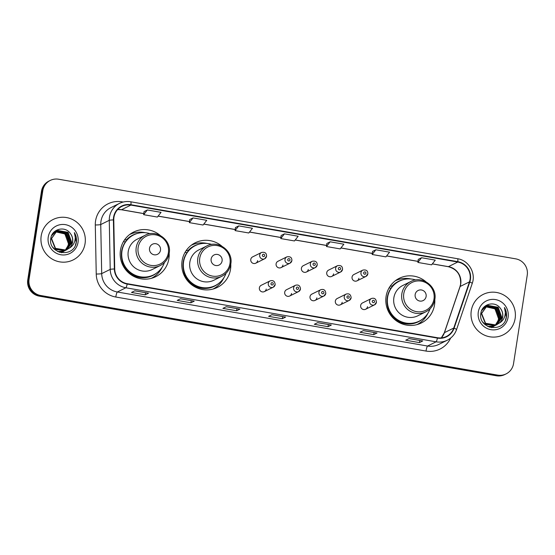 <?xml version="1.0" encoding="UTF-8"?>
<svg xmlns="http://www.w3.org/2000/svg" width="555" height="555" viewBox="0 0 555 555"><rect width="100%" height="100%" fill="white"/><g stroke="black" fill="none" stroke-linecap="round" stroke-linejoin="round"><path stroke-width="0.83" d="M425.928 281.76A24.913 24.42 63.6 0 0 399.253 278.319A24.913 24.42 63.6 0 0 386.093 296.419A24.913 24.42 63.6 0 0 395.888 320.471A24.913 24.42 63.6 0 0 421.377 322.954A24.913 24.42 63.6 0 0 434.537 304.855A24.913 24.42 63.6 0 0 434.794 299.644M418.095 324.286A24.913 24.42 63.6 0 0 420.052 322.774M221.91 246.219A24.913 24.42 63.6 0 0 195.235 242.778A24.913 24.42 63.6 0 0 182.075 260.878A24.913 24.42 63.6 0 0 191.87 284.93A24.913 24.42 63.6 0 0 217.352 287.414A24.913 24.42 63.6 0 0 230.519 269.314A24.913 24.42 63.6 0 0 230.776 264.104M214.077 288.746A24.913 24.42 63.6 0 0 216.034 287.226M160.298 235.486A24.913 24.42 63.6 0 0 133.623 232.046A24.913 24.42 63.6 0 0 120.463 250.145A24.913 24.42 63.6 0 0 130.265 274.198A24.913 24.42 63.6 0 0 155.747 276.681A24.913 24.42 63.6 0 0 168.907 258.581A24.913 24.42 63.6 0 0 169.164 253.371M152.465 278.013A24.913 24.42 63.6 0 0 154.429 276.494M275.141 284.625A3.524 3.455 -116.4 0 1 269.668 286.838A3.524 3.455 -116.4 0 1 270.146 280.872L261.238 285.284A3.524 3.455 63.6 0 0 260.767 291.25A3.524 3.455 63.6 0 0 266.233 289.044M300.456 289.037A3.524 3.455 -116.4 0 1 294.989 291.25A3.524 3.455 -116.4 0 1 295.468 285.284L286.56 289.696A3.524 3.455 63.6 0 0 286.082 295.662A3.524 3.455 63.6 0 0 291.555 293.449M325.778 293.449A3.524 3.455 -116.4 0 1 320.311 295.655A3.524 3.455 -116.4 0 1 320.783 289.696L311.875 294.108A3.524 3.455 63.6 0 0 311.404 300.075A3.524 3.455 63.6 0 0 316.87 297.862M351.1 297.862A3.524 3.455 -116.4 0 1 345.626 300.068A3.524 3.455 -116.4 0 1 346.105 294.101L337.197 298.521A3.524 3.455 63.6 0 0 336.725 304.48A3.524 3.455 63.6 0 0 342.192 302.274M376.415 302.274A3.524 3.455 -116.4 0 1 370.948 304.48A3.524 3.455 -116.4 0 1 371.427 298.514L362.519 302.926A3.524 3.455 63.6 0 0 362.04 308.892A3.524 3.455 63.6 0 0 367.514 306.686M367.812 273.858A3.524 3.455 -116.4 0 1 362.346 276.071A3.524 3.455 -116.4 0 1 362.824 270.105L353.917 274.517A3.524 3.455 63.6 0 0 353.438 280.483A3.524 3.455 63.6 0 0 358.905 278.27M342.497 269.446A3.524 3.455 -116.4 0 1 337.024 271.659A3.524 3.455 -116.4 0 1 337.502 265.692L328.595 270.105A3.524 3.455 63.6 0 0 328.123 276.071A3.524 3.455 63.6 0 0 333.59 273.865M266.539 256.216A3.524 3.455 -116.4 0 1 261.065 258.422A3.524 3.455 -116.4 0 1 261.544 252.463L252.636 256.875A3.524 3.455 63.6 0 0 252.164 262.841A3.524 3.455 63.6 0 0 257.631 260.628M291.854 260.628A3.524 3.455 -116.4 0 1 286.387 262.834A3.524 3.455 -116.4 0 1 286.866 256.868L277.958 261.287A3.524 3.455 63.6 0 0 277.479 267.246A3.524 3.455 63.6 0 0 282.946 265.04M317.176 265.04A3.524 3.455 -116.4 0 1 311.709 267.246A3.524 3.455 -116.4 0 1 312.181 261.28L303.273 265.692A3.524 3.455 63.6 0 0 302.801 271.659A3.524 3.455 63.6 0 0 308.268 269.452M132.971 233.204A24.913 24.42 63.6 0 0 130.578 233.842M194.583 243.936A24.913 24.42 63.6 0 0 192.19 244.575M398.601 279.477A24.913 24.42 63.6 0 0 396.208 280.115M50.248 180.437L48.916 181.097A14.097 13.82 63.6 0 0 41.465 191.343L27.75 279.928A14.097 13.82 63.6 0 0 39.315 296.155L496.35 375.77A14.097 13.82 63.6 0 0 504.752 374.563L505.418 374.237A14.097 13.82 63.6 0 1 497.016 375.444A14.097 13.82 63.6 0 0 505.418 374.237L506.084 373.904A14.097 13.82 63.6 0 0 513.535 363.657L527.25 275.072A14.097 13.82 63.6 0 0 515.685 258.845L58.65 179.23A14.097 13.82 63.6 0 0 42.797 190.684L29.082 279.262A14.097 13.82 63.6 0 0 40.647 295.496L497.682 375.111A14.097 13.82 63.6 0 0 506.084 373.904M29.082 279.262L28.416 279.595A14.097 13.82 63.6 0 0 39.981 295.822L497.016 375.444L39.981 295.822A14.097 13.82 63.6 0 1 28.416 279.595L42.131 191.01L28.416 279.595L27.75 279.928M49.582 180.763A14.097 13.82 63.6 0 0 42.131 191.01A14.097 13.82 63.6 0 1 49.582 180.763M41.195 235.889A22.561 22.117 63.6 0 0 50.068 257.673A22.561 22.117 63.6 0 0 73.149 259.927A22.561 22.117 63.6 0 0 85.068 243.534A22.561 22.117 63.6 0 0 76.195 221.75A22.561 22.117 63.6 0 0 53.114 219.496A22.561 22.117 63.6 0 0 41.195 235.889A22.561 22.117 63.6 0 0 50.068 257.673A22.561 22.117 63.6 0 0 73.149 259.927A22.561 22.117 63.6 0 0 85.068 243.534A22.561 22.117 63.6 0 0 76.195 221.75A22.561 22.117 63.6 0 0 53.114 219.496A22.561 22.117 63.6 0 0 41.195 235.889M471.264 310.807A22.561 22.117 63.6 0 0 480.137 332.591A22.561 22.117 63.6 0 0 503.219 334.845A22.561 22.117 63.6 0 0 515.137 318.452A22.561 22.117 63.6 0 0 506.264 296.668A22.561 22.117 63.6 0 0 483.183 294.414A22.561 22.117 63.6 0 0 471.264 310.807A22.561 22.117 63.6 0 0 480.137 332.591A22.561 22.117 63.6 0 0 503.219 334.845A22.561 22.117 63.6 0 0 515.137 318.452A22.561 22.117 63.6 0 0 506.264 296.668A22.561 22.117 63.6 0 0 483.183 294.414A22.561 22.117 63.6 0 0 471.264 310.807M113.948 217.31A15.04 14.742 -116.4 0 1 130.855 205.093L457.729 262.036A15.04 14.742 -116.4 0 1 469.447 281.878L453.761 328.04A15.04 14.742 -116.4 0 1 437.472 337.731L127.234 283.688A15.04 14.742 -116.4 0 1 114.719 268.974L113.775 219.912A15.04 14.742 -116.4 0 1 113.948 217.31M113.581 217.248A15.415 15.11 63.6 0 0 113.4 219.919L114.351 268.981A15.415 15.11 63.6 0 0 127.171 284.056L437.409 338.099A15.415 15.11 63.6 0 0 454.108 328.165L469.801 282.002A15.415 15.11 63.6 0 0 457.785 261.669L130.918 204.726A15.415 15.11 63.6 0 0 113.581 217.248M421.557 257.735L417.88 262.446L431.589 264.832L435.273 260.128L421.557 257.735L418.262 259.393M372.558 251.408L375.853 249.778L372.176 254.488L372.558 251.408M330.149 241.814L326.472 246.524L340.18 248.911L343.864 244.2L330.149 241.814L326.853 243.472M147.339 209.97L143.655 214.674L157.37 217.067L161.047 212.357L147.339 209.97L144.036 211.621M189.748 219.565L193.043 217.928L189.359 222.638L189.748 219.565M238.747 225.892L235.063 230.602L248.779 232.989L252.456 228.278L238.747 225.892L235.445 227.55M281.149 235.486L284.451 233.856L280.768 238.56L281.149 235.486M377.053 333L373.723 334.651L360.015 332.258L363.345 330.607L377.053 333A3.76 0.604 -80.1 0 1 376.977 333.014L363.303 330.627L376.942 333A3.76 0.604 -80.1 0 0 376.977 333.014M422.757 340.957L419.427 342.608L405.712 340.222L409.042 338.571L422.757 340.957A3.76 0.604 -80.1 0 1 422.681 340.971L409.007 338.592L422.646 340.964A3.76 0.604 -80.1 0 0 422.681 340.971M239.94 309.114L236.61 310.765L222.902 308.372L226.232 306.728L239.94 309.114A3.76 0.604 -80.1 0 1 239.871 309.128L226.19 306.742L239.836 309.114A3.76 0.604 -80.1 0 0 239.871 309.128M194.236 301.15L190.913 302.801L177.198 300.415L180.528 298.763L194.236 301.15A3.76 0.604 -80.1 0 1 194.167 301.164L180.486 298.784M148.539 293.193L145.209 294.837L131.493 292.45L134.823 290.799L148.539 293.193A3.76 0.604 -80.1 0 1 148.463 293.2L134.789 290.82L148.428 293.193A3.76 0.604 -80.1 0 0 148.463 293.2M331.349 325.036L328.019 326.687L314.31 324.3L317.64 322.649L331.349 325.036A3.76 0.604 -80.1 0 1 331.273 325.05L317.599 322.67L331.245 325.036A3.76 0.604 -80.1 0 0 331.273 325.05M285.645 317.072L282.315 318.723L268.606 316.336L271.936 314.685L285.645 317.072A3.76 0.604 -80.1 0 1 285.575 317.085L271.894 314.706M372.176 254.488L385.885 256.875L389.568 252.164L375.853 249.778M189.359 222.638L203.075 225.025L206.751 220.321L193.043 217.928M280.768 238.56L294.476 240.953L298.16 236.243L284.451 233.856M282.315 318.723L282.648 316.579M271.908 314.699L285.541 317.078A3.76 0.604 -80.1 0 0 285.575 317.085M328.019 326.687L328.352 324.543M145.209 294.837L145.542 292.693M190.913 302.801L191.239 300.657M180.5 298.777L194.132 301.15A3.76 0.604 -80.1 0 0 194.167 301.164M236.61 310.765L236.943 308.615M419.427 342.608L419.76 340.465M373.723 334.651L374.056 332.5M235.063 230.602L235.452 227.522M143.655 214.674L144.043 211.601M326.472 246.524L326.853 243.451M417.88 262.446L418.262 259.372M55.986 231.47L65.99 233.412L69.576 243.437L65.323 250.319M65.206 250.402L64.831 250.652M64.706 250.728L64.325 250.957M64.2 251.033L59.621 252.324M55.861 231.553L65.726 233.544L69.313 243.569L65.178 250.361M65.06 250.444L64.692 250.7M64.567 250.784L64.186 251.013M64.061 251.089L63.672 251.297M63.804 251.235L59.912 252.414M56.492 231.164L67.044 232.892L70.638 242.91L65.892 250.132M65.767 250.208L65.386 250.437M65.254 250.506L63.894 251.131L57.637 251.512M56.36 231.241L66.78 233.024L70.374 243.041L65.747 250.18M65.622 250.256L65.247 250.492M65.115 250.569L64.727 250.777M64.859 250.714L58.296 251.824M69.181 248.203A10.628 10.413 63.6 0 0 70.291 233.419C65.067 225.566 52.094 228.924 50.88 237.97C47.341 253.808 73.246 258.685 76.201 242.965L76.347 242.188C76.84 238.761 76.174 235.556 74.356 232.587C75.515 235.722 75.542 238.872 74.453 242.049C73.468 244.741 71.706 246.795 69.181 248.203L66.01 250.083L55.5 248.369L51.559 238.525L57.012 230.887L57.949 230.478L68.099 232.365L71.692 242.389L66.44 249.91M66.309 249.986L64.956 250.61L54.446 248.897L52.753 247.197M56.881 230.949L57.678 230.609L67.835 232.496L71.428 242.521L66.302 249.965M66.177 250.041L65.788 250.25M65.92 250.187L64.685 250.735L54.473 249.25M70.291 233.419C72.24 236.021 72.969 238.879 72.483 241.994L66.843 249.729M66.975 249.667L65.747 250.215L55.236 248.501L51.296 238.657L57.012 230.887M55.5 231.817L64.928 233.939L68.522 243.957L67.446 247.148L65.428 250.166M67.446 247.148A10.628 10.413 63.6 0 0 62.729 232.753L55.375 231.907M53.155 233.038L54.896 231.934L53.294 232.864M51.539 235.764L55.958 231.407L52.205 234.425M65.192 250.402L61.508 252.768M48.229 237.117A15.325 15.02 63.6 0 0 60.8 254.752A15.325 15.02 63.6 0 0 78.033 242.306A15.325 15.02 63.6 0 0 65.462 224.664A15.325 15.02 63.6 0 0 48.229 237.117M74.356 232.587L76.222 242.251L75.348 245.303M160.492 250.201A5.64 5.529 63.6 0 0 155.865 243.714A5.64 5.529 63.6 0 0 149.524 248.293A5.64 5.529 63.6 0 0 154.151 254.787A5.64 5.529 63.6 0 0 160.492 250.201M145.153 235.251L137.175 239.205A16.921 16.588 63.6 0 0 134.893 267.836A16.921 16.588 63.6 0 0 152.202 269.522L160.18 265.567C165.175 262.931 168.179 258.81 169.192 253.198C171.842 240.308 156.552 228.875 145.153 235.251A16.921 16.588 63.6 0 0 142.871 263.882A16.921 16.588 63.6 0 0 160.18 265.567M150.127 233.704A22.325 21.888 63.6 0 0 133.776 234.855A22.325 21.888 63.6 0 0 121.975 251.075A22.325 21.888 63.6 0 0 130.765 272.63A22.325 21.888 63.6 0 0 153.603 274.864A22.325 21.888 63.6 0 0 164.426 262.543M133.776 234.855L133.443 235.022A22.325 21.888 63.6 0 0 121.642 251.242A22.325 21.888 63.6 0 0 130.432 272.796A22.325 21.888 63.6 0 0 153.27 275.03L153.603 274.864M121.809 259.046A17.628 17.274 63.6 0 0 123.432 264.61M162.303 266.969A24.441 23.955 -116.4 0 1 151.307 278.36M125.381 241.945L123.46 241.605M124.424 240.065L126.582 239.704A22.533 22.089 63.6 0 1 137.39 233.454M156.905 272.831A22.533 22.089 63.6 0 1 122.724 264.617L122.537 264.652M129.606 234.564A24.441 23.955 -116.4 0 1 145.327 232.712M222.097 260.933A5.64 5.529 63.6 0 0 217.47 254.447A5.64 5.529 63.6 0 0 211.129 259.025A5.64 5.529 63.6 0 0 215.756 265.519A5.64 5.529 63.6 0 0 222.097 260.933M206.758 245.983L198.78 249.937A16.921 16.588 63.6 0 0 196.498 278.568A16.921 16.588 63.6 0 0 213.807 280.254L221.785 276.3C226.787 273.664 229.791 269.543 230.804 263.93C233.454 251.04 218.164 239.607 206.758 245.983A16.921 16.588 63.6 0 0 204.476 274.614A16.921 16.588 63.6 0 0 221.785 276.3M211.739 244.436A22.325 21.888 63.6 0 0 195.381 245.588A22.325 21.888 63.6 0 0 183.587 261.807A22.325 21.888 63.6 0 0 192.37 283.362A22.325 21.888 63.6 0 0 215.208 285.596A22.325 21.888 63.6 0 0 226.031 273.275M195.381 245.588L195.048 245.754A22.325 21.888 63.6 0 0 183.254 261.974A22.325 21.888 63.6 0 0 192.037 283.529A22.325 21.888 63.6 0 0 214.875 285.763L215.208 285.596M183.421 269.779A17.628 17.274 63.6 0 0 185.044 275.342M223.915 277.701A24.441 23.955 -116.4 0 1 212.919 289.093M186.993 252.678L185.065 252.338M186.036 250.798L188.187 250.437A22.533 22.089 63.6 0 1 198.995 244.186M218.51 283.563A22.533 22.089 63.6 0 1 184.329 275.349L184.149 275.384M191.211 245.296A24.441 23.955 -116.4 0 1 206.939 243.444M426.122 296.474A5.64 5.529 63.6 0 0 421.495 289.988A5.64 5.529 63.6 0 0 415.154 294.566A5.64 5.529 63.6 0 0 419.781 301.06A5.64 5.529 63.6 0 0 426.122 296.474M410.783 281.524L402.798 285.478A16.921 16.588 63.6 0 0 400.516 314.109A16.921 16.588 63.6 0 0 417.825 315.795L425.803 311.841C430.805 309.204 433.809 305.083 434.822 299.471C437.472 286.581 422.182 275.148 410.783 281.524A16.921 16.588 63.6 0 0 408.494 310.155A16.921 16.588 63.6 0 0 425.803 311.841M415.757 279.977A22.325 21.888 63.6 0 0 399.399 281.128A22.325 21.888 63.6 0 0 387.605 297.348A22.325 21.888 63.6 0 0 396.388 318.91A22.325 21.888 63.6 0 0 419.226 321.137A22.325 21.888 63.6 0 0 430.049 308.816M399.399 281.128L399.066 281.295A22.325 21.888 63.6 0 0 387.272 297.515A22.325 21.888 63.6 0 0 396.055 319.07A22.325 21.888 63.6 0 0 418.893 321.303L419.226 321.137M387.439 305.319A17.628 17.274 63.6 0 0 389.062 310.883M427.933 313.242A24.441 23.955 -116.4 0 1 416.937 324.633M391.011 288.218L389.09 287.878M390.054 286.338L392.205 285.978A22.533 22.089 63.6 0 1 403.013 279.727M422.528 319.104A22.533 22.089 63.6 0 1 388.347 310.89L388.167 310.925M395.229 280.837A24.441 23.955 -116.4 0 1 410.957 278.985M486.055 306.395L496.052 308.337L499.646 318.355L495.393 325.237M491.577 327.686L494.9 325.57M494.776 325.653L494.394 325.875M494.262 325.951L489.683 327.242M485.93 306.471L495.788 308.469L499.382 318.487L495.247 325.279M495.129 325.369L494.762 325.618M494.637 325.702L494.255 325.938M494.13 326.007L493.742 326.222M493.874 326.153L489.982 327.332M486.562 306.082L497.113 307.81L500.7 317.828L495.955 325.05M495.83 325.126L495.448 325.355M495.324 325.424L493.964 326.049L487.706 326.43M486.43 306.159L496.85 307.942L500.437 317.959L495.816 325.098M495.691 325.181L495.317 325.41M495.185 325.487L494.796 325.695M494.928 325.632L488.365 326.742M499.25 323.121A10.628 10.413 63.6 0 0 500.353 308.344C495.136 300.484 482.156 303.849 480.942 312.888C477.411 328.726 503.309 333.604 506.271 317.883L506.41 317.106C506.902 313.679 506.243 310.481 504.426 307.505C505.584 310.64 505.612 313.797 504.523 316.974C503.531 319.666 501.775 321.713 499.25 323.121L496.08 325.001L485.569 323.287L481.629 313.443L487.082 305.805L488.012 305.403L498.168 307.29L501.762 317.307L496.51 324.828M496.378 324.904L495.018 325.528L484.515 323.815L482.822 322.115M486.95 305.874L487.748 305.534L497.904 307.421L501.498 317.439L496.371 324.89M496.246 324.959L495.851 325.175M495.983 325.105L494.755 325.66L484.543 324.175M500.353 308.344C502.303 310.939 503.038 313.797 502.552 316.912L496.912 324.647M497.044 324.585L495.816 325.133L485.306 323.419L481.358 313.575L487.082 305.805M485.563 306.735L494.998 308.857L498.591 318.882L497.516 322.073L495.497 325.084M497.516 322.073A10.628 10.413 63.6 0 0 492.798 307.671L485.445 306.825M483.218 307.956L484.966 306.853L483.363 307.782M481.608 310.682L486.02 306.325L482.274 309.343M478.299 312.035A15.325 15.02 63.6 0 0 490.87 329.67A15.325 15.02 63.6 0 0 508.102 317.224A15.325 15.02 63.6 0 0 495.532 299.589A15.325 15.02 63.6 0 0 478.299 312.035M504.426 307.505L506.292 317.169L505.418 320.221M39.315 296.155L40.647 295.496M41.465 191.343L42.797 190.684M496.35 375.77L497.682 375.111M469.447 281.878L460.123 286.491A15.04 14.742 63.6 0 0 448.405 266.657L432.352 263.861M441.343 337.884A15.04 14.742 63.6 0 0 444.437 332.66L460.123 286.491A8.457 1.2 -161.2 0 0 459.991 286.623L460.608 284.111C461.094 274.912 456.973 269.106 448.239 266.684A8.457 1.36 -80.1 0 0 448.405 266.657L457.729 262.036M130.855 205.093L121.538 209.714A15.04 14.742 63.6 0 0 117.66 209.561M450.625 338.085A23.497 23.039 -116.4 0 1 426.025 351.065L115.794 297.022A4.697 0.756 -80.1 0 1 117.341 291.999L125.86 287.774A18.801 18.433 -116.4 0 1 110.216 269.39L109.273 220.321A18.801 18.433 -116.4 0 1 109.495 217.067A18.801 18.433 -116.4 0 1 119.422 203.407L110.903 207.632A18.801 18.433 63.6 0 0 100.968 221.292A18.801 18.433 63.6 0 0 100.746 224.546L101.697 273.608A18.801 18.433 63.6 0 0 117.341 291.999L427.572 346.043A18.801 18.433 63.6 0 0 438.776 344.433L447.302 340.208A18.801 18.433 -116.4 0 1 436.098 341.818L125.86 287.774A4.697 0.756 -80.1 0 0 127.171 284.056M113.4 219.919A4.697 0.402 -1.1 0 0 109.273 220.321L100.746 224.546A4.697 0.402 178.9 0 1 95.294 224.976A23.497 23.039 -116.4 0 1 121.989 201.826L123.196 202.034M437.409 338.099A4.697 0.756 99.9 0 1 436.098 341.818L427.572 346.043A4.697 0.756 -80.1 0 0 426.025 351.065M454.108 328.165A4.697 0.666 18.8 0 1 456.536 329.628L472.222 283.466C476.148 273.025 468.614 260.281 457.591 258.727L130.723 201.784A4.697 0.756 99.9 0 1 130.918 204.726M115.794 297.022A23.497 23.039 -116.4 0 1 96.237 274.038A4.697 0.402 178.9 0 0 101.697 273.608L110.216 269.39A4.697 0.402 -1.1 0 1 114.351 268.981M469.801 282.002A4.697 0.666 18.8 0 1 472.222 283.466M457.785 261.669A4.697 0.756 -80.1 0 0 457.591 258.727M130.633 201.798A4.697 0.756 99.9 0 1 130.723 201.784C126.776 201.125 123.009 201.666 119.422 203.407M96.237 274.038L95.294 224.976M121.989 201.826A4.697 0.756 -80.1 0 0 121.906 202.402M453.761 328.04L444.437 332.66A8.457 1.2 -161.2 0 0 444.305 332.792L459.991 286.623M418.012 261.363L386.648 255.897M372.308 253.399L340.943 247.939M326.604 245.442L295.239 239.975M280.906 237.478L249.535 232.011M235.202 229.513L203.831 224.053M189.498 221.556L158.133 216.089M143.794 213.592L121.538 209.714A8.457 1.36 -80.1 0 1 121.372 209.748L117.639 209.582M168.366 252.754A15.547 15.235 63.6 0 0 155.615 234.862A15.547 15.235 63.6 0 0 138.139 247.481A15.547 15.235 63.6 0 0 150.891 265.373A15.547 15.235 63.6 0 0 168.366 252.754M229.978 263.486A15.547 15.235 63.6 0 0 217.227 245.594A15.547 15.235 63.6 0 0 199.745 258.214A15.547 15.235 63.6 0 0 212.503 276.106A15.547 15.235 63.6 0 0 229.978 263.486M433.996 299.027A15.547 15.235 63.6 0 0 421.245 281.135A15.547 15.235 63.6 0 0 403.769 293.755A15.547 15.235 63.6 0 0 416.521 311.646A15.547 15.235 63.6 0 0 433.996 299.027M262.383 255.21A1.172 1.152 63.6 0 0 263.348 256.563A1.172 1.152 63.6 0 0 264.666 255.612A1.172 1.152 63.6 0 0 263.701 254.259A1.172 1.152 63.6 0 0 262.383 255.21M287.705 259.622A1.172 1.152 63.6 0 0 288.662 260.975A1.172 1.152 63.6 0 0 289.988 260.024A1.172 1.152 63.6 0 0 289.023 258.672A1.172 1.152 63.6 0 0 287.705 259.622M313.02 264.034A1.172 1.152 63.6 0 0 313.984 265.387A1.172 1.152 63.6 0 0 315.309 264.43A1.172 1.152 63.6 0 0 314.345 263.077A1.172 1.152 63.6 0 0 313.02 264.034M338.342 268.447A1.172 1.152 63.6 0 0 339.306 269.799A1.172 1.152 63.6 0 0 340.624 268.842A1.172 1.152 63.6 0 0 339.66 267.489A1.172 1.152 63.6 0 0 338.342 268.447M363.664 272.859A1.172 1.152 63.6 0 0 364.621 274.212A1.172 1.152 63.6 0 0 365.946 273.254A1.172 1.152 63.6 0 0 364.982 271.901A1.172 1.152 63.6 0 0 363.664 272.859M273.268 284.021A1.172 1.152 63.6 0 0 272.304 282.668A1.172 1.152 63.6 0 0 270.986 283.626A1.172 1.152 63.6 0 0 271.95 284.979A1.172 1.152 63.6 0 0 273.268 284.021M298.59 288.433A1.172 1.152 63.6 0 0 297.626 287.081A1.172 1.152 63.6 0 0 296.308 288.038A1.172 1.152 63.6 0 0 297.272 289.391A1.172 1.152 63.6 0 0 298.59 288.433M323.912 292.846A1.172 1.152 63.6 0 0 322.948 291.493A1.172 1.152 63.6 0 0 321.623 292.443A1.172 1.152 63.6 0 0 322.587 293.796A1.172 1.152 63.6 0 0 323.912 292.846M349.227 297.258A1.172 1.152 63.6 0 0 348.262 295.905A1.172 1.152 63.6 0 0 346.944 296.856A1.172 1.152 63.6 0 0 347.909 298.208A1.172 1.152 63.6 0 0 349.227 297.258M374.549 301.663A1.172 1.152 63.6 0 0 373.584 300.31A1.172 1.152 63.6 0 0 372.266 301.268A1.172 1.152 63.6 0 0 373.231 302.621A1.172 1.152 63.6 0 0 374.549 301.663M447.302 340.208C451.763 337.919 454.843 334.387 456.536 329.628M441.308 337.891L444.305 332.792M448.239 266.684L432.31 263.909M418.005 261.419L386.606 255.952M372.301 253.462L340.902 247.988M326.597 245.497L295.198 240.031M280.899 237.533L249.5 232.066M235.195 229.576L203.796 224.102M189.491 221.611L158.092 216.145M143.787 213.647L121.372 209.748M255.765 263.188L264.673 258.776L266.573 256.174C266.622 253.08 264.943 251.845 261.544 252.463M281.087 267.6L289.994 263.188L291.895 260.586C291.937 257.492 290.265 256.25 286.866 256.868M306.409 272.012L315.316 267.6L317.21 264.999C317.259 261.904 315.58 260.663 312.181 261.28M331.724 276.425L340.631 272.012L342.532 269.411C342.581 266.317 340.902 265.075 337.502 265.692M357.045 280.837L365.953 276.418L367.854 273.823C367.896 270.722 366.224 269.487 362.824 270.105M270.146 280.872C273.143 280.011 274.822 281.253 275.176 284.59L273.275 287.192L264.367 291.604M295.468 285.284C298.465 284.424 300.144 285.665 300.498 289.002L298.597 291.597L289.689 296.016M320.783 289.696C323.787 288.836 325.459 290.071 325.813 293.408L323.919 296.009L315.011 300.421M346.105 294.101C349.102 293.248 350.781 294.483 351.135 297.82L349.234 300.421L340.326 304.834M371.427 298.514C374.424 297.653 376.103 298.895 376.457 302.232L374.556 304.834L365.648 309.246"/></g></svg>
